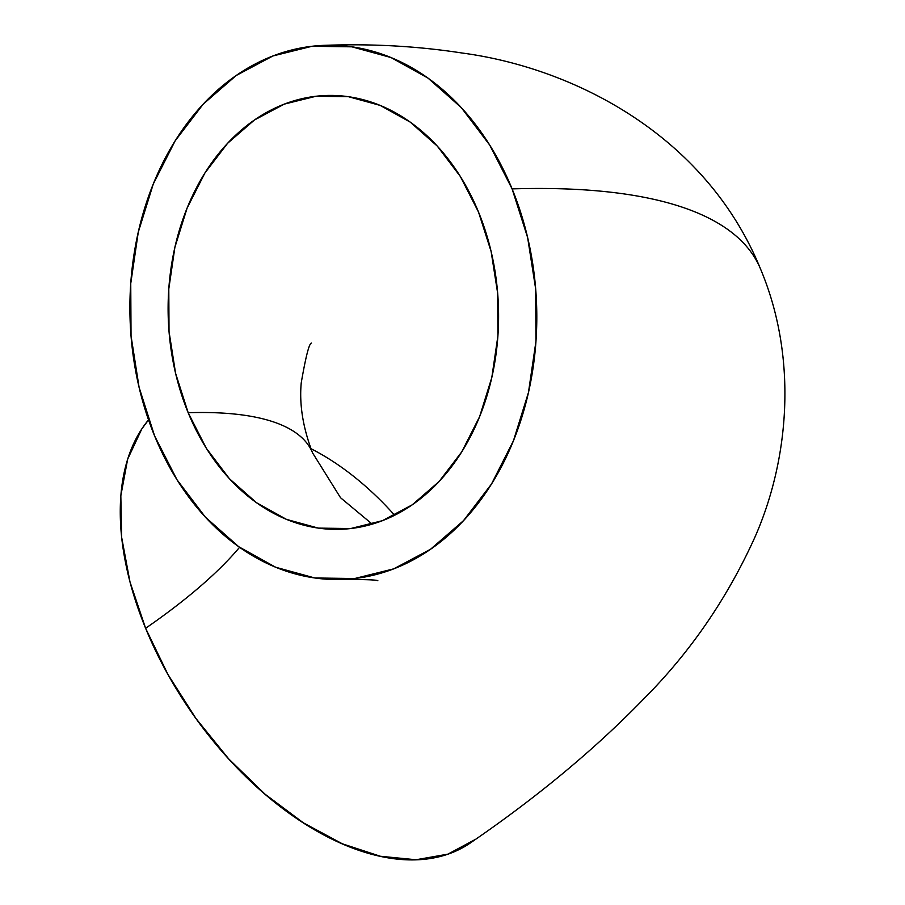 <?xml version="1.0" encoding="UTF-8"?>
<svg xmlns="http://www.w3.org/2000/svg" width="905" height="905" viewBox="0 0 905 905"><rect width="100%" height="100%" fill="white"/><g stroke="black" fill="none" stroke-linecap="round" stroke-linejoin="round"><path stroke-width="1.36" d="M474.899 839.648L447.93 854.139L416.006 859.75L380.338 856.254L342.316 843.788L303.39 822.837L265.052 794.194L228.784 758.978L195.978 718.525L167.9 674.395L145.615 628.285L129.992 581.96L121.621 537.208L120.829 495.759L127.65 459.186L141.825 428.902L148.533 419.875A267.213 155.547 55.4 0 0 145.615 628.285A435.305 124.539 157.7 0 0 239.565 547.31A435.305 124.539 -22.3 0 1 145.615 628.285A267.213 155.547 55.4 0 0 473.496 840.711M470.736 842.691C537.491 796.943 595.219 748.944 643.93 698.705C690.062 652.448 726.975 598.782 754.68 537.706C789.013 460.34 798.199 358.561 760.596 269.136A969.719 277.416 157.7 0 0 512.106 188.896A267.213 203.376 88.2 0 1 337.418 579.551A267.213 203.376 88.2 0 1 154.597 435.905A267.213 203.376 88.2 0 1 329.284 45.25A267.213 203.376 88.2 0 1 512.106 188.896A969.719 277.416 -22.3 0 1 687.2 208.908M312.926 453.756A485.487 138.895 157.7 0 0 188.172 412.714A217.03 165.185 88.2 0 1 330.054 95.421A217.03 165.185 88.2 0 1 478.53 212.087A217.03 165.185 88.2 0 1 336.649 529.38A217.03 165.185 88.2 0 1 188.172 412.714A485.487 138.895 -22.3 0 1 312.926 453.756M394.659 515.262A217.03 126.338 55.4 0 0 310.913 448.665M512.106 188.896L527.615 237.483L535.669 288.955L535.952 341.321L528.441 392.578L513.44 440.758L491.517 483.994L463.507 520.647L430.509 549.29L393.766 568.838L354.703 578.521L314.827 577.978L275.652 567.243L238.705 546.699L205.39 517.162L176.995 479.752L154.597 435.905L139.087 387.317L131.033 335.846L130.75 283.48L138.261 232.223L153.262 184.054L175.185 140.807L203.195 104.154L236.194 75.511L272.937 55.963L311.999 46.279L351.875 46.822L391.051 57.558L427.997 78.102L461.312 107.638L489.707 145.06L512.106 188.896M188.172 412.714L206.351 448.326L229.418 478.711L256.477 502.705L286.489 519.38L318.3 528.113L350.699 528.543L382.419 520.68L412.261 504.809L439.072 481.539L461.81 451.776L479.616 416.651L491.811 377.521L497.908 335.891L497.682 293.356L491.132 251.556L478.53 212.087L460.351 176.486L437.285 146.101L410.225 122.107L380.213 105.421L348.402 96.688L316.003 96.258L284.283 104.12L254.441 120.003L227.63 143.262L204.892 173.036L187.086 208.15L174.891 247.28L168.794 288.91L169.02 331.445L175.57 373.245L188.172 412.714M341.705 579.483C364.907 579.426 376.966 579.845 377.871 580.761M372.238 524.142L340.529 497.727L312.576 452.885C302.983 427.884 299.204 404.524 301.241 382.804C305.833 356.276 309.25 343.029 311.512 343.085M326.569 95.478L327.35 95.455M760.596 269.136C705.821 134.54 572.763 67.728 462.059 53.01C417.646 46.166 371.955 43.598 324.997 45.329"/></g></svg>
